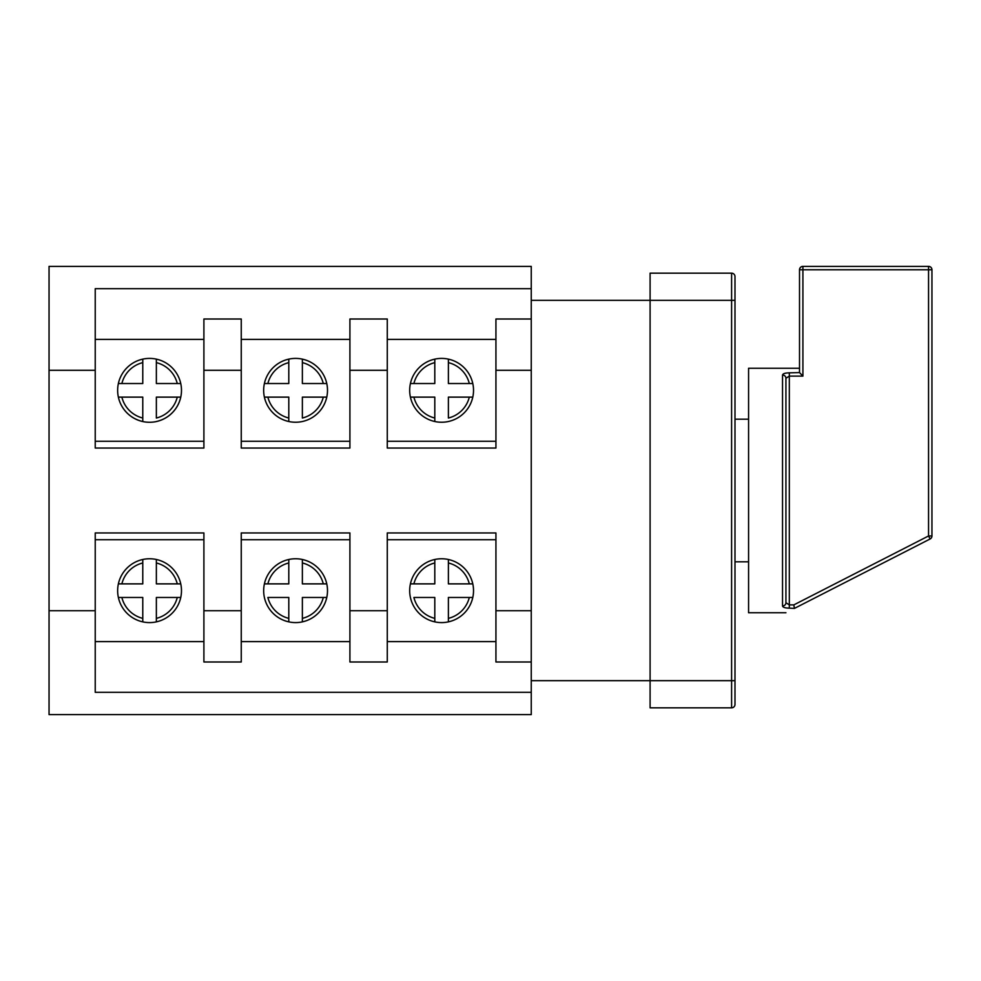 <?xml version="1.0" encoding="UTF-8"?>
<svg xmlns="http://www.w3.org/2000/svg" width="981" height="981" viewBox="0 0 981 981"><rect width="100%" height="100%" fill="white"/><g stroke="black" fill="none" stroke-linecap="round" stroke-linejoin="round"><path stroke-width="1.47" d="M789.325 372.841L789.325 376.115L785.928 378.249L785.928 602.751L785.928 378.249A3.397 3.213 180 0 0 782.531 375.036C782.813 373.675 785.082 372.952 789.325 372.841L799.515 372.584L802.912 376.115L789.325 376.115L789.325 604.885L785.928 602.751A3.397 3.213 0 0 1 782.531 605.964C782.826 607.325 785.082 608.048 789.325 608.159L789.325 604.885L793.837 604.885L928.553 535.969L928.553 269.775L802.912 269.775L802.912 376.115M799.515 372.584L799.515 269.775L799.515 368.255L748.577 368.255L748.577 612.745L785.928 612.745M789.288 608.159L786.615 607.987M789.325 608.159L794.402 608.416C783.132 614.18 783.132 614.18 794.402 608.416C783.132 614.18 783.132 614.18 794.402 608.416L793.837 604.885M531.248 692.316L95.231 692.316L95.231 610.722L49.05 610.722L49.05 714.622L531.248 714.622L531.248 266.378L49.05 266.378L49.05 370.278L95.231 370.278L95.231 288.684L531.248 288.684M264.392 397.121A31.919 31.919 0 0 1 302.369 359.132A31.919 31.919 0 0 1 302.369 421.511A31.919 31.919 0 0 1 264.392 397.121L267.874 397.121L264.392 397.121A31.919 31.919 0 0 0 288.794 421.511L288.794 418.029L288.794 421.511M117.646 390.328A31.919 31.919 0 0 0 118.37 397.121L121.865 397.121L118.37 397.121A31.919 31.919 0 0 0 181.485 390.328A31.919 31.919 0 0 0 180.749 383.534L156.359 383.534L156.359 359.132A31.919 31.919 0 0 0 142.772 359.132L142.772 383.534L118.37 383.534A31.919 31.919 0 0 0 117.646 390.328M117.646 590.672A31.919 31.919 0 0 0 118.37 597.466L121.865 597.466L118.37 597.466A31.919 31.919 0 0 0 156.359 621.868L156.359 597.466L180.749 597.466A31.919 31.919 0 0 0 180.749 583.879L156.359 583.879L156.359 559.489A31.919 31.919 0 0 0 142.772 559.489L142.772 562.971L142.772 559.489A31.919 31.919 0 0 0 117.646 590.672M410.414 397.121A31.919 31.919 0 0 1 448.391 359.132A31.919 31.919 0 0 1 448.391 421.511A31.919 31.919 0 0 1 410.414 397.121L413.896 397.121L410.414 397.121A31.919 31.919 0 0 0 434.804 421.511L434.804 418.029L434.804 421.511M263.668 590.672A31.919 31.919 0 0 0 302.369 621.868L302.369 597.466L326.771 597.466A31.919 31.919 0 0 0 326.771 583.879L302.369 583.879L302.369 559.489A31.919 31.919 0 0 0 288.794 559.489L288.794 562.971L288.794 559.489A31.919 31.919 0 0 0 263.668 590.672M409.678 590.672A31.919 31.919 0 0 0 448.391 621.868L448.391 597.466L472.793 597.466A31.919 31.919 0 0 0 472.793 583.879L448.391 583.879L448.391 559.489A31.919 31.919 0 0 0 434.804 559.489L434.804 562.971L434.804 559.489A31.919 31.919 0 0 0 409.678 590.672M203.901 610.722L203.901 661.991L241.252 661.991L241.252 610.722L203.901 610.722L203.901 532.953L95.231 532.953L95.231 610.722M349.91 610.722L349.91 661.991L387.274 661.991L387.274 610.722L349.91 610.722L349.91 532.953L241.252 532.953L241.252 610.722M241.252 370.278L241.252 319.009L203.901 319.009L203.901 370.278L241.252 370.278L241.252 448.047L349.91 448.047L349.91 370.278L387.274 370.278L387.274 319.009L349.91 319.009L349.91 370.278M531.248 319.009L495.932 319.009L495.932 370.278L531.248 370.278M387.274 610.722L387.274 532.953L495.932 532.953L495.932 661.991L531.248 661.991M495.932 610.722L531.248 610.722M410.414 583.879L413.896 583.879A28.523 28.523 0 0 1 434.804 562.971L434.804 583.879L410.414 583.879A31.919 31.919 0 0 1 434.804 559.489M434.804 618.373L434.804 597.466L413.896 597.466A28.523 28.523 0 0 0 434.804 618.373L434.804 621.868L434.804 618.373M264.392 583.879L267.874 583.879A28.523 28.523 0 0 1 288.794 562.971L288.794 583.879L264.392 583.879A31.919 31.919 0 0 1 288.794 559.489M288.794 618.373L288.794 597.466L267.874 597.466A28.523 28.523 0 0 0 288.794 618.373L288.794 621.868L288.794 618.373M434.804 397.121L434.804 418.029A28.523 28.523 0 0 1 413.896 397.121L434.804 397.121M469.31 397.121L448.391 397.121L448.391 418.029A28.523 28.523 0 0 0 469.31 397.121L472.793 397.121L469.31 397.121M448.391 362.627L448.391 383.534L469.31 383.534A28.523 28.523 0 0 0 448.391 362.627L448.391 359.132L448.391 362.627M142.772 618.373L142.772 597.466L121.865 597.466A28.523 28.523 0 0 0 142.772 618.373L142.772 621.868L142.772 618.373M118.37 583.879L121.865 583.879A28.523 28.523 0 0 1 142.772 562.971L142.772 583.879L118.37 583.879A31.919 31.919 0 0 1 142.772 559.489M142.772 421.511L142.772 418.029A28.523 28.523 0 0 1 121.865 397.121L142.772 397.121L142.772 421.511A31.919 31.919 0 0 1 118.37 397.121M177.267 397.121L156.359 397.121L156.359 418.029A28.523 28.523 0 0 0 177.267 397.121L180.749 397.121L177.267 397.121M288.794 397.121L288.794 418.029A28.523 28.523 0 0 1 267.874 397.121L288.794 397.121M323.289 397.121L302.369 397.121L302.369 418.029A28.523 28.523 0 0 0 323.289 397.121L326.771 397.121L323.289 397.121M302.369 362.627L302.369 383.534L323.289 383.534A28.523 28.523 0 0 0 302.369 362.627L302.369 359.132L302.369 362.627M156.359 359.132A31.919 31.919 0 0 1 180.749 383.534L177.267 383.534A28.523 28.523 0 0 0 156.359 362.627L156.359 359.132A31.919 31.919 0 0 1 180.749 383.534M326.771 383.534L323.289 383.534L326.771 383.534A31.919 31.919 0 0 0 302.369 359.132M288.794 359.132L288.794 383.534L264.392 383.534A31.919 31.919 0 0 1 288.794 359.132L288.794 362.627A28.523 28.523 0 0 0 267.874 383.534L264.392 383.534M472.793 383.534L469.31 383.534L472.793 383.534A31.919 31.919 0 0 0 448.391 359.132M434.804 359.132L434.804 383.534L410.414 383.534A31.919 31.919 0 0 1 434.804 359.132L434.804 362.627A28.523 28.523 0 0 0 413.896 383.534L410.414 383.534M180.749 597.466A31.919 31.919 0 0 1 156.359 621.868L156.359 618.373A28.523 28.523 0 0 0 177.267 597.466L180.749 597.466A31.919 31.919 0 0 1 156.359 621.868M156.359 559.489A31.919 31.919 0 0 1 180.749 583.879L177.267 583.879A28.523 28.523 0 0 0 156.359 562.971L156.359 559.489A31.919 31.919 0 0 1 180.749 583.879M326.771 597.466A31.919 31.919 0 0 1 302.369 621.868L302.369 618.373A28.523 28.523 0 0 0 323.289 597.466L326.771 597.466A31.919 31.919 0 0 1 302.369 621.868M472.793 597.466A31.919 31.919 0 0 1 448.391 621.868L448.391 618.373A28.523 28.523 0 0 0 469.31 597.466L472.793 597.466A31.919 31.919 0 0 1 448.391 621.868M95.231 370.278L95.231 448.047L203.901 448.047L203.901 370.278M387.274 370.278L387.274 448.047L495.932 448.047L495.932 370.278M203.901 319.009L241.252 319.009M531.248 300.333L650.096 300.333L650.096 273.172L731.605 273.172A3.397 3.397 0 0 1 734.99 276.568L734.99 704.432A3.397 3.397 0 0 1 731.605 707.828L650.096 707.828L650.096 680.667L731.605 680.667L731.605 300.333L650.096 300.333L650.096 680.667L531.248 680.667M930.098 538.986L794.402 608.416L930.098 538.986A3.397 3.397 0 0 0 931.95 535.969L928.553 535.969L930.098 538.986A3.397 3.397 0 0 0 931.95 535.969L931.95 269.775A3.397 3.397 0 0 0 928.553 266.378L802.912 266.378A3.397 3.397 0 0 0 799.515 269.775A3.397 3.397 0 0 1 802.912 266.378L802.912 269.775L799.515 269.775M49.05 610.722L49.05 370.278M784.481 373.454L786.676 373.001M495.932 539.734L387.274 539.734M387.274 641.611L495.932 641.611M495.932 339.389L387.274 339.389M387.274 441.266L495.932 441.266M349.91 539.734L241.252 539.734M241.252 641.611L349.91 641.611M241.252 441.266L349.91 441.266M349.91 339.389L241.252 339.389M203.901 539.734L95.231 539.734M95.231 641.611L203.901 641.611M95.231 441.266L203.901 441.266M203.901 339.389L95.231 339.389M118.37 383.534A31.919 31.919 0 0 1 142.772 359.132L142.772 362.627A28.523 28.523 0 0 0 121.865 383.534L118.37 383.534A31.919 31.919 0 0 1 142.772 359.132M302.369 559.489A31.919 31.919 0 0 1 326.771 583.879L323.289 583.879A28.523 28.523 0 0 0 302.369 562.971L302.369 559.489A31.919 31.919 0 0 1 326.771 583.879M448.391 559.489A31.919 31.919 0 0 1 472.793 583.879L469.31 583.879A28.523 28.523 0 0 0 448.391 562.971L448.391 559.489A31.919 31.919 0 0 1 472.793 583.879M782.531 605.964L782.531 375.036M326.771 397.121A31.919 31.919 0 0 1 302.369 421.511M180.749 397.121A31.919 31.919 0 0 1 156.359 421.511M142.772 621.868A31.919 31.919 0 0 1 118.37 597.466M472.793 397.121A31.919 31.919 0 0 1 448.391 421.511M288.794 621.868A31.919 31.919 0 0 1 264.392 597.466M434.804 621.868A31.919 31.919 0 0 1 410.414 597.466M734.99 300.333L731.605 300.333L731.605 273.172A3.397 3.397 0 0 1 734.99 276.568M734.99 704.432A3.397 3.397 0 0 1 731.605 707.828L731.605 680.667L734.99 680.667M931.95 269.775A3.397 3.397 0 0 0 928.553 266.378L928.553 269.775L931.95 269.775M748.577 561.806L734.99 561.806M748.577 419.194L734.99 419.194"/></g></svg>

